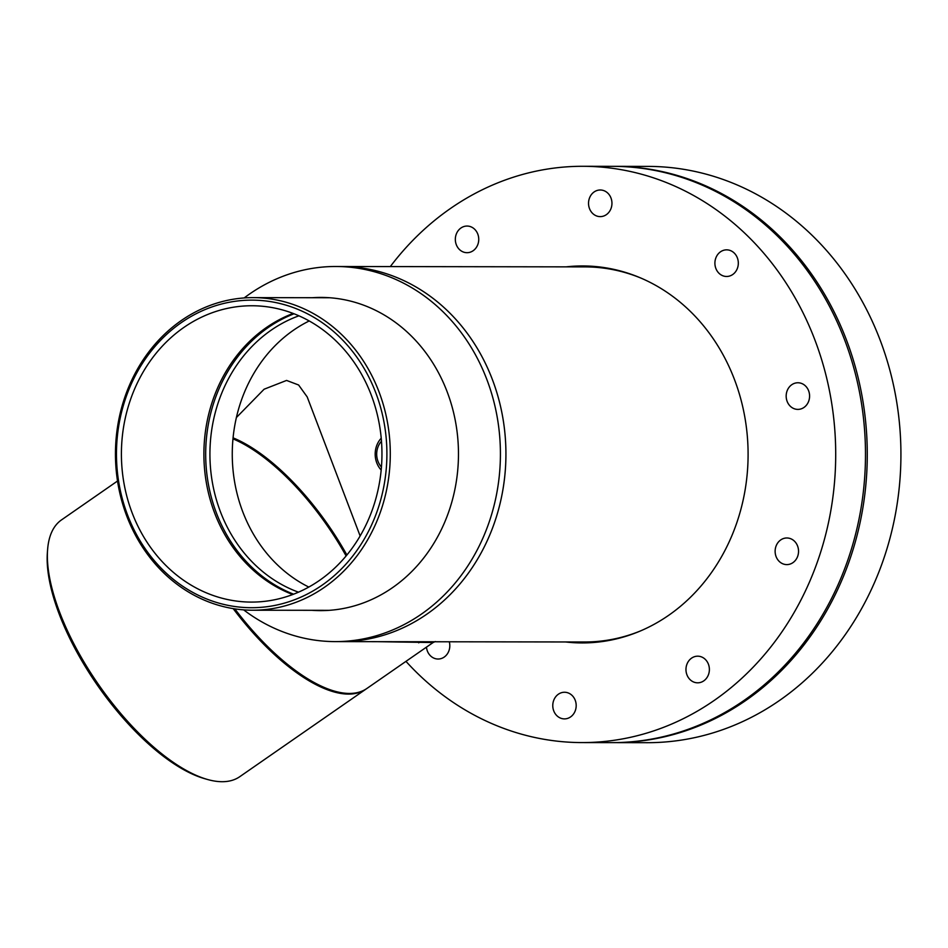 <?xml version="1.0" encoding="UTF-8"?>
<svg xmlns="http://www.w3.org/2000/svg" width="948" height="948" viewBox="0 0 948 948"><rect width="100%" height="100%" fill="white"/><g stroke="black" fill="none" stroke-linecap="round" stroke-linejoin="round"><path stroke-width="1.42" d="M641.038 278.131A187.55 164.905 -89.9 0 0 585.034 266.886L341.316 266.507A187.55 164.905 90.1 0 1 499.833 403.445A187.55 164.905 90.1 0 1 426.861 614.162A187.55 164.905 90.1 0 1 340.723 641.618L584.442 641.997A187.55 164.905 -89.9 0 0 640.493 630.93M234.808 608.865A156.29 63.504 55.2 0 0 349.362 693.45A156.29 63.504 55.2 0 0 366.923 688.449L433.106 642.531L376.51 641.666M360.133 535.964L307.211 396.951L298.608 384.995L286.58 380.432L264.113 389.213L236.372 417.558M346.115 555.955A148.172 60.198 55.2 0 0 232.959 438.853M584.442 265.961A188.486 165.734 -89.9 0 0 569.712 266.862M566.146 266.862A188.486 165.734 90.1 0 1 582.653 265.95A188.486 165.734 90.1 0 1 741.964 403.564A188.486 165.734 90.1 0 1 668.636 615.335A188.486 165.734 90.1 0 1 582.06 642.934A188.486 165.734 90.1 0 1 565.553 641.962M405.969 661.36A288.145 253.353 -89.9 0 0 581.906 742.58A288.145 253.353 -89.9 0 0 714.247 700.406A288.145 253.353 -89.9 0 0 826.336 376.676A288.145 253.353 -89.9 0 0 582.807 166.291A288.145 253.353 -89.9 0 0 450.478 208.477A288.145 253.353 -89.9 0 0 390.315 266.578M581.906 742.58L611.685 742.628A288.145 253.353 -89.9 0 0 744.026 700.454A288.145 253.353 -89.9 0 0 856.115 376.723A288.145 253.353 -89.9 0 0 612.586 166.338L582.807 166.291M460.941 228.006A13.319 11.708 90.1 0 1 467.068 226.051A13.319 11.708 90.1 0 1 478.313 235.779A13.319 11.708 90.1 0 1 473.135 250.734A13.319 11.708 90.1 0 1 467.02 252.689A13.319 11.708 90.1 0 1 455.763 242.961A13.319 11.708 90.1 0 1 460.941 228.006M594.147 191.934A13.319 11.708 90.1 0 1 600.262 189.991A13.319 11.708 90.1 0 1 611.519 199.708A13.319 11.708 90.1 0 1 606.341 214.675A13.319 11.708 90.1 0 1 600.226 216.618A13.319 11.708 90.1 0 1 588.969 206.901A13.319 11.708 90.1 0 1 594.147 191.934M720.516 251.801A13.319 11.708 90.1 0 1 726.63 249.845A13.319 11.708 90.1 0 1 737.888 259.562A13.319 11.708 90.1 0 1 732.709 274.529A13.319 11.708 90.1 0 1 726.595 276.472A13.319 11.708 90.1 0 1 715.337 266.755A13.319 11.708 90.1 0 1 720.516 251.801M791.781 384.71A13.319 11.708 90.1 0 1 797.908 382.767A13.319 11.708 90.1 0 1 809.154 392.484A13.319 11.708 90.1 0 1 803.975 407.45A13.319 11.708 90.1 0 1 797.861 409.394A13.319 11.708 90.1 0 1 786.603 399.677A13.319 11.708 90.1 0 1 791.781 384.71M780.737 539.922A13.319 11.708 90.1 0 1 786.852 537.978A13.319 11.708 90.1 0 1 798.109 547.695A13.319 11.708 90.1 0 1 792.919 562.662A13.319 11.708 90.1 0 1 786.804 564.605A13.319 11.708 90.1 0 1 775.559 554.888A13.319 11.708 90.1 0 1 780.737 539.922M691.578 658.137A13.319 11.708 90.1 0 1 697.692 656.182A13.319 11.708 90.1 0 1 708.95 665.911A13.319 11.708 90.1 0 1 703.772 680.865A13.319 11.708 90.1 0 1 697.657 682.821A13.319 11.708 90.1 0 1 686.399 673.092A13.319 11.708 90.1 0 1 691.578 658.137M558.384 694.209A13.319 11.708 90.1 0 1 564.498 692.253A13.319 11.708 90.1 0 1 575.756 701.982A13.319 11.708 90.1 0 1 570.566 716.937A13.319 11.708 90.1 0 1 564.451 718.892A13.319 11.708 90.1 0 1 553.205 709.163A13.319 11.708 90.1 0 1 558.384 694.209M449.293 641.784A13.319 11.708 90.1 0 1 444.197 657.082A13.319 11.708 90.1 0 1 438.083 659.026A13.319 11.708 90.1 0 1 426.47 647.14M569.132 641.974A188.486 165.734 -89.9 0 0 583.85 642.922M613.486 166.338A288.145 253.353 90.1 0 1 614.375 166.338L648.029 166.398A288.145 253.353 90.1 0 1 891.558 376.771A288.145 253.353 90.1 0 1 779.457 700.501A288.145 253.353 90.1 0 1 647.129 742.687L613.475 742.628A288.145 253.353 90.1 0 1 612.586 742.628M614.375 166.338A288.145 253.353 90.1 0 1 830.247 304.391A288.145 253.353 90.1 0 1 745.815 700.454A288.145 253.353 90.1 0 1 613.475 742.628M309.214 320.957A145.044 127.53 -89.9 0 0 250.9 529.636A145.044 127.53 -89.9 0 0 308.799 587.061M298.478 592.18A145.044 127.53 90.1 0 1 228.563 529.612A145.044 127.53 90.1 0 1 298.916 315.814M293.596 594.183A148.172 130.279 90.1 0 1 224.723 531.236A148.172 130.279 90.1 0 1 294.034 313.788M222.934 531.236A148.172 130.279 90.1 0 1 293.145 313.444A148.172 130.279 -89.9 0 0 266.352 327.57A148.172 130.279 -89.9 0 0 204.709 470.635A148.172 130.279 -89.9 0 0 292.707 594.526A148.172 130.279 90.1 0 1 222.934 531.236M327.712 297.613A156.61 137.697 -89.9 0 0 325.721 297.743M312.319 297.719A156.61 137.697 90.1 0 1 321.017 297.423A156.61 137.697 90.1 0 1 438.343 372.446A156.61 137.697 90.1 0 1 440.773 530.773A156.61 137.697 90.1 0 1 320.531 610.63A156.61 137.697 90.1 0 1 311.833 610.311M244.157 297.945A187.55 164.905 90.1 0 1 335.805 266.495A187.55 164.905 90.1 0 1 476.311 356.353A187.55 164.905 90.1 0 1 479.226 545.965A187.55 164.905 90.1 0 1 335.213 641.606A187.55 164.905 90.1 0 1 243.672 609.872M335.805 266.495L341.316 266.507A187.55 164.905 90.1 0 1 481.821 356.365A187.55 164.905 90.1 0 1 484.736 545.965A187.55 164.905 90.1 0 1 340.723 641.618L335.213 641.606M325.235 610.334A156.61 137.697 -89.9 0 0 327.226 610.465M117.516 481.027L61.537 519.883A156.29 63.504 55.2 0 0 47.625 549.366A156.29 63.504 55.2 0 0 98.462 684.492A156.29 63.504 55.2 0 0 207.245 779.41A156.29 63.504 55.2 0 0 222.176 781.709A156.29 63.504 55.2 0 0 239.737 776.708L365.987 689.101A156.29 63.504 -124.8 0 1 348.426 694.102A156.29 63.504 -124.8 0 1 233.184 608.616M47.625 549.366L47.4 552.246A153.789 62.485 55.2 0 0 97.419 685.214A153.789 62.485 55.2 0 0 204.46 778.616L207.245 779.41M346.897 555.007A148.172 60.198 55.2 0 0 233.066 437.858M324.406 587.333A156.29 137.424 90.1 0 1 252.63 610.216A156.29 137.424 90.1 0 1 120.538 496.1A156.29 137.424 90.1 0 1 181.341 320.507A156.29 137.424 90.1 0 1 253.116 297.625A156.29 137.424 90.1 0 1 385.208 411.74A156.29 137.424 90.1 0 1 324.406 587.333M322.071 585.2A153.789 135.22 90.1 0 1 136.228 534.032A153.789 135.22 90.1 0 1 181.293 322.64A153.789 135.22 90.1 0 1 367.137 373.808A153.789 135.22 90.1 0 1 322.071 585.2M319.5 580.401A148.172 130.279 -89.9 0 0 377.138 413.932A148.172 130.279 -89.9 0 0 251.907 305.754A148.172 130.279 -89.9 0 0 183.865 327.439A148.172 130.279 -89.9 0 0 126.226 493.908A148.172 130.279 -89.9 0 0 251.445 602.087A148.172 130.279 -89.9 0 0 319.5 580.401M381.179 470.03A21.887 19.244 90.1 0 1 377.991 465.539A21.887 19.244 90.1 0 1 381.226 438.213M381.44 467.068A18.131 15.938 90.1 0 1 381.475 441.187M418.696 642.827A7.809 6.541 90.3 0 1 421.279 641.737M433.106 642.531L435.393 641.523M329.217 610.334L252.63 610.216M329.714 297.743L253.116 297.625"/></g></svg>
